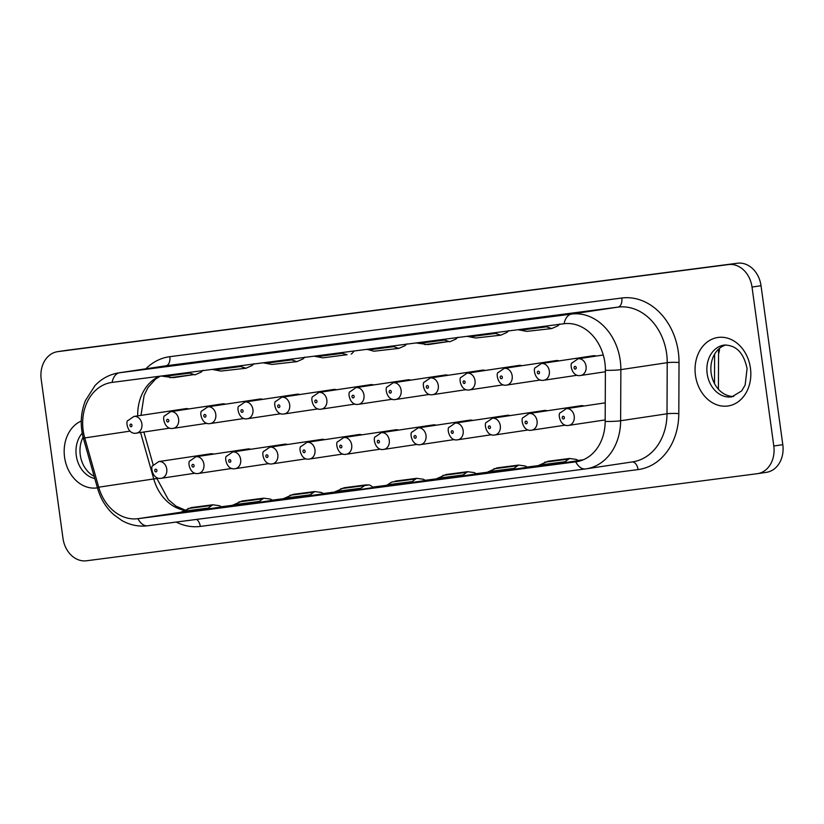 <?xml version="1.0" encoding="UTF-8"?>
<svg xmlns="http://www.w3.org/2000/svg" width="824" height="824" viewBox="0 0 824 824"><rect width="100%" height="100%" fill="white"/><g stroke="black" fill="none" stroke-linecap="round" stroke-linejoin="round"><path stroke-width="1.24" d="M192.816 464.386A1.349 1.082 81.5 0 1 193.187 467.064A1.349 1.082 81.5 0 1 192.816 464.386M250.754 449.265A8.446 6.757 -98.5 0 0 248.034 448.946A8.446 6.757 -98.5 0 0 247.931 448.956A8.446 6.757 -98.5 0 0 247.828 448.977M213.612 454.096A8.446 6.757 -98.5 0 0 210.882 453.767A8.446 6.757 -98.5 0 0 210.779 453.777A8.446 6.757 -98.5 0 0 210.676 453.797M361.798 434.856A8.446 6.757 -98.5 0 0 359.089 434.526A8.446 6.757 -98.5 0 0 358.976 434.536A8.446 6.757 -98.5 0 0 358.873 434.557M225.477 404.193A8.446 6.757 -98.5 0 0 222.748 403.863A8.446 6.757 -98.5 0 0 222.645 403.873A8.446 6.757 -98.5 0 0 222.542 403.894M547.146 410.795A8.446 6.757 -98.5 0 0 544.437 410.465A8.446 6.757 -98.5 0 0 544.324 410.476A8.446 6.757 -98.5 0 0 544.221 410.496M583.917 406.026A8.446 6.757 -98.5 0 0 581.178 405.696A8.446 6.757 -98.5 0 0 581.074 405.707A8.446 6.757 -98.5 0 0 580.971 405.727M336.532 389.783A8.446 6.757 -98.5 0 0 333.802 389.443A8.446 6.757 -98.5 0 0 333.689 389.464A8.446 6.757 -98.5 0 0 333.586 389.474M436.102 425.205A8.446 6.757 -98.5 0 0 433.383 424.885A8.446 6.757 -98.5 0 0 433.28 424.896A8.446 6.757 -98.5 0 0 433.177 424.916M299.771 394.542A8.446 6.757 -98.5 0 0 297.052 394.212A8.446 6.757 -98.5 0 0 296.949 394.233A8.446 6.757 -98.5 0 0 296.836 394.253M188.717 408.962A8.446 6.757 -98.5 0 0 185.997 408.632A8.446 6.757 -98.5 0 0 185.894 408.653A8.446 6.757 -98.5 0 0 185.791 408.663M324.666 439.686A8.446 6.757 -98.5 0 0 321.937 439.347A8.446 6.757 -98.5 0 0 321.824 439.367A8.446 6.757 -98.5 0 0 321.721 439.377M287.514 444.507A8.446 6.757 -98.5 0 0 284.785 444.177A8.446 6.757 -98.5 0 0 284.682 444.188A8.446 6.757 -98.5 0 0 284.568 444.208M472.863 420.446A8.446 6.757 -98.5 0 0 470.133 420.106A8.446 6.757 -98.5 0 0 470.03 420.127A8.446 6.757 -98.5 0 0 469.927 420.137M398.579 430.097A8.446 6.757 -98.5 0 0 395.829 429.757A8.446 6.757 -98.5 0 0 395.726 429.767A8.446 6.757 -98.5 0 0 395.623 429.788M510.015 415.615A8.446 6.757 -98.5 0 0 507.285 415.286A8.446 6.757 -98.5 0 0 507.182 415.306A8.446 6.757 -98.5 0 0 507.069 415.317M262.629 399.372A8.446 6.757 -98.5 0 0 259.9 399.043A8.446 6.757 -98.5 0 0 259.797 399.053A8.446 6.757 -98.5 0 0 259.694 399.074M447.978 375.311A8.446 6.757 -98.5 0 0 445.248 374.982A8.446 6.757 -98.5 0 0 445.145 374.992A8.446 6.757 -98.5 0 0 445.042 375.013M485.12 370.481A8.446 6.757 -98.5 0 0 482.401 370.151A8.446 6.757 -98.5 0 0 482.298 370.172A8.446 6.757 -98.5 0 0 482.195 370.182M373.684 384.952A8.446 6.757 -98.5 0 0 370.944 384.623A8.446 6.757 -98.5 0 0 370.841 384.633A8.446 6.757 -98.5 0 0 370.738 384.654M596.164 356.061A8.446 6.757 -98.5 0 0 593.445 355.741A8.446 6.757 -98.5 0 0 593.342 355.752A8.446 6.757 -98.5 0 0 593.239 355.772M559.033 360.891A8.446 6.757 -98.5 0 0 556.303 360.562A8.446 6.757 -98.5 0 0 556.19 360.572A8.446 6.757 -98.5 0 0 556.087 360.593M521.88 365.712A8.446 6.757 -98.5 0 0 519.151 365.382A8.446 6.757 -98.5 0 0 519.048 365.403A8.446 6.757 -98.5 0 0 518.935 365.413M410.836 380.132A8.446 6.757 -98.5 0 0 408.096 379.802A8.446 6.757 -98.5 0 0 407.993 379.812A8.446 6.757 -98.5 0 0 407.89 379.833M155.664 469.206A1.349 1.082 81.5 0 1 156.035 471.884A1.349 1.082 81.5 0 1 155.664 469.206M303.871 449.966A1.349 1.082 81.5 0 1 304.231 452.644A1.349 1.082 81.5 0 1 303.871 449.966M167.53 419.303A1.349 1.082 81.5 0 1 167.9 421.981A1.349 1.082 81.5 0 1 167.53 419.303M489.219 425.905A1.349 1.082 81.5 0 1 489.59 428.583A1.349 1.082 81.5 0 1 489.219 425.905M563.122 416.316A1.349 1.082 81.5 0 1 563.482 418.994A1.349 1.082 81.5 0 1 563.122 416.316M525.97 421.136A1.349 1.082 81.5 0 1 526.33 423.814A1.349 1.082 81.5 0 1 525.97 421.136M278.584 404.893A1.349 1.082 81.5 0 1 278.945 407.571A1.349 1.082 81.5 0 1 278.584 404.893M378.164 440.325A1.349 1.082 81.5 0 1 378.535 443.003A1.349 1.082 81.5 0 1 378.164 440.325M241.834 409.662A1.349 1.082 81.5 0 1 242.205 412.34A1.349 1.082 81.5 0 1 241.834 409.662M130.789 424.082A1.349 1.082 81.5 0 1 131.15 426.75A1.349 1.082 81.5 0 1 130.789 424.082M266.719 454.797A1.349 1.082 81.5 0 1 267.089 457.474A1.349 1.082 81.5 0 1 266.719 454.797M229.566 459.617A1.349 1.082 81.5 0 1 229.937 462.295A1.349 1.082 81.5 0 1 229.566 459.617M414.915 435.556A1.349 1.082 81.5 0 1 415.286 438.234A1.349 1.082 81.5 0 1 414.915 435.556M340.621 445.197A1.349 1.082 81.5 0 1 340.982 447.875A1.349 1.082 81.5 0 1 340.621 445.197M452.067 430.736A1.349 1.082 81.5 0 1 452.438 433.403A1.349 1.082 81.5 0 1 452.067 430.736M204.682 414.482A1.349 1.082 81.5 0 1 205.052 417.16A1.349 1.082 81.5 0 1 204.682 414.482M390.03 390.422A1.349 1.082 81.5 0 1 390.401 393.099A1.349 1.082 81.5 0 1 390.03 390.422M427.182 385.601A1.349 1.082 81.5 0 1 427.553 388.279A1.349 1.082 81.5 0 1 427.182 385.601M315.736 400.062A1.349 1.082 81.5 0 1 316.097 402.74A1.349 1.082 81.5 0 1 315.736 400.062M538.237 371.181A1.349 1.082 81.5 0 1 538.597 373.859A1.349 1.082 81.5 0 1 538.237 371.181M501.085 376.002A1.349 1.082 81.5 0 1 501.445 378.679A1.349 1.082 81.5 0 1 501.085 376.002M574.977 366.412A1.349 1.082 81.5 0 1 575.348 369.09A1.349 1.082 81.5 0 1 574.977 366.412M463.933 380.832A1.349 1.082 81.5 0 1 464.303 383.5A1.349 1.082 81.5 0 1 463.933 380.832M352.888 395.242A1.349 1.082 81.5 0 1 353.249 397.92A1.349 1.082 81.5 0 1 352.888 395.242M604.888 362.704A43.909 35.164 -98.5 0 0 564.059 323.729L112.085 382.408A43.909 35.164 -98.5 0 0 111.539 382.48A43.909 35.164 -98.5 0 0 84.738 437.925L98.705 487.19A43.909 35.164 -98.5 0 0 137.969 518.687L575.76 461.852A43.909 35.164 -98.5 0 0 576.306 461.78A43.909 35.164 -98.5 0 0 605.176 421.445L605.393 370.326A43.909 35.164 -98.5 0 0 604.888 362.704M733.7 396.447A26.183 20.961 81.5 0 1 711.153 373.076A26.183 20.961 81.5 0 1 725.985 344.937M94.152 476.303A26.183 20.961 81.5 0 1 80.268 454.972A26.183 20.961 81.5 0 1 83.09 437.194M66.25 350.375A25.338 20.281 81.5 0 1 66.569 350.324A25.338 20.281 81.5 0 1 66.888 350.282L737.47 263.227A25.338 20.281 81.5 0 1 761.026 285.712L782.8 444.661A25.338 20.281 81.5 0 1 766.433 472.327L757.431 473.676A25.338 20.281 -98.5 0 0 773.798 446.011L752.024 287.061A25.338 20.281 -98.5 0 0 728.467 264.576L57.876 351.632A25.338 20.281 -98.5 0 0 57.567 351.673A25.338 20.281 -98.5 0 0 41.2 379.339L62.974 538.288A25.338 20.281 -98.5 0 0 86.53 560.773L757.112 473.718A25.338 20.281 -98.5 0 0 757.431 473.676M718.559 353.671A12.669 10.146 -98.5 0 0 719.465 349.397L718.579 349.17L718.404 389.216M175.965 365.403A16.892 10.115 -97.4 0 1 177.624 364.908L198.46 362.148M226.93 358.78A16.892 10.115 -97.4 0 1 228.588 358.286L249.425 355.535M277.894 352.167A16.892 10.115 -97.4 0 1 279.552 351.673L300.389 348.913M328.858 345.544A16.892 10.115 -97.4 0 1 330.517 345.06L350.015 342.475M430.787 332.319A16.892 10.115 -97.4 0 1 432.446 331.825L453.282 329.064M481.752 325.696A16.892 10.115 -97.4 0 1 483.41 325.202L504.247 322.452M532.716 319.084A16.892 10.115 -97.4 0 1 534.374 318.589L555.211 315.829M381.162 338.757A16.892 10.115 82.6 0 1 382.82 338.262L402.318 335.687M206.978 360.871L155.139 368.101L206.978 360.871M257.943 354.258L206.103 361.489L257.943 354.258M308.907 347.635L257.067 354.866L308.907 347.635M358.533 341.198L308.032 348.253L358.533 341.198M461.801 327.787L409.961 335.018L461.801 327.787M512.765 321.175L460.925 328.405L512.765 321.175M563.729 314.562L511.889 321.793L563.729 314.562M410.836 334.41L360.346 341.466L410.836 334.41M442.828 339.467L449.77 341.785L455.909 339.086L457.814 337.222M424.834 344.607L448.987 341.466L428.161 344.597L416.007 342.949M289.935 359.316L296.877 361.643L303.016 358.934L304.921 357.07M296.98 361.623L271.941 364.455L296.877 361.643M493.792 332.855L500.734 335.172L506.873 332.474L508.779 330.609M500.704 335.183L475.798 337.984L500.838 335.162M238.97 365.938L245.912 368.256L252.051 365.557L253.957 363.693M245.882 368.256L220.976 371.068L246.016 368.235M544.757 326.232L551.699 328.56L557.838 325.861L559.743 323.997M551.802 328.539L526.763 331.372L551.699 328.56M188.006 372.551L194.948 374.868L201.087 372.17L202.992 370.306M170.012 377.691L194.165 374.549L173.339 377.68L161.185 376.032M458.947 476.777L477.735 473.954A6.757 4.048 82.6 0 0 477.735 473.954A6.757 4.048 82.6 0 1 476.529 473.841L474.191 472.595L467.569 471.709L461.543 476.087A33.774 20.229 82.6 0 1 458.947 476.777L432.116 480.258A33.774 20.229 82.6 0 0 434.722 479.568L446.114 474.5M306.054 496.625L324.841 493.803A6.757 4.048 82.6 0 1 324.8 493.813A6.757 4.048 82.6 0 1 323.636 493.689L321.298 492.443L314.675 491.557L308.65 495.935A33.774 20.229 82.6 0 1 306.054 496.625L279.223 500.106A33.774 20.229 82.6 0 0 281.829 499.416L293.22 494.349L314.83 491.537M509.912 470.154L528.699 467.342A6.757 4.048 82.6 0 1 528.658 467.342A6.757 4.048 82.6 0 1 527.494 467.218L525.156 465.982L518.533 465.097L512.507 469.464A33.774 20.229 82.6 0 1 509.912 470.154L483.08 473.635A33.774 20.229 82.6 0 0 485.686 472.945L496.975 467.898M255.08 503.237L273.877 500.426A6.757 4.048 82.6 0 1 273.836 500.426A6.757 4.048 82.6 0 1 272.672 500.302L270.334 499.066L263.711 498.18L257.685 502.547A33.774 20.229 82.6 0 1 255.08 503.237L228.258 506.719A33.774 20.229 82.6 0 0 230.864 506.029L242.153 500.982M560.876 463.541L579.663 460.719A6.757 4.048 82.6 0 1 579.622 460.729A6.757 4.048 82.6 0 1 578.458 460.606L576.12 459.37L569.497 458.484L563.472 462.851A33.774 20.229 82.6 0 1 560.876 463.541L534.045 467.023A33.774 20.229 82.6 0 0 536.651 466.333L547.939 461.286M204.115 509.85L222.913 507.038A6.757 4.048 82.6 0 1 222.871 507.048A6.757 4.048 82.6 0 1 221.708 506.925L219.369 505.678L212.747 504.793L206.721 509.16A33.774 20.229 82.6 0 1 204.115 509.85L177.294 513.331A33.774 20.229 82.6 0 0 179.9 512.652L191.292 507.574M271.941 364.455L263.113 362.797M475.798 337.984L466.971 336.336M220.976 371.068L212.149 369.42M526.763 331.372L517.936 329.724M366.381 349.397A33.774 20.229 -97.4 0 1 369.039 349.86L373.88 351.22A13.514 8.096 82.6 0 0 373.89 351.23L398.775 348.408M391.863 346.09L398.806 348.408L404.945 345.709L406.85 343.845M373.88 351.22L398.909 348.387M322.905 357.843L347.069 354.711A13.514 8.096 82.6 0 1 347.048 354.701L322.905 357.843L314.078 356.184M351.178 354.093A13.514 8.096 82.6 0 0 352.94 352.456L353.795 351.364A6.757 4.048 -97.4 0 1 354.124 350.983M339.56 352.878A33.774 20.229 -97.4 0 1 342.218 353.341L347.048 354.701M407.983 483.389L426.77 480.577A6.757 4.048 82.6 0 1 426.729 480.577A6.757 4.048 82.6 0 1 425.565 480.454L423.227 479.218L416.604 478.332L410.579 482.699A33.774 20.229 82.6 0 1 407.983 483.389L382.501 486.696A33.774 20.229 82.6 0 0 387.517 484.78L391.802 482.05L395.922 481.432M395.17 481.113L416.604 478.332M391.802 482.05A13.514 8.096 -97.4 0 1 391.812 482.04L415.945 478.919M355.669 490.177L374.467 487.365A6.757 4.048 -97.4 0 1 374.426 487.365A6.757 4.048 -97.4 0 1 372.345 486.768L371.233 485.964A13.514 8.096 82.6 0 0 369.101 484.914L365.64 484.945L360.696 488.261A33.774 20.229 -97.4 0 1 355.669 490.177L330.187 493.483A33.774 20.229 82.6 0 0 332.793 492.793L344.195 487.726M344.216 487.726L365.64 484.945M369.101 484.914L364.991 485.521A13.514 8.096 82.6 0 0 364.97 485.532L340.827 488.673M231.812 468.454L198.306 473.47C189.592 475.232 187.223 460.956 190.117 460.801L195.958 456.743A8.446 6.757 81.5 0 1 196.06 456.733A8.446 6.757 81.5 0 1 203.899 464.159A8.446 6.757 81.5 0 1 198.46 473.45A8.446 6.757 81.5 0 1 198.347 473.46M195.041 473.213L161.154 478.291C152.45 480.052 150.071 465.776 152.965 465.632L158.805 461.564A8.446 6.757 81.5 0 1 158.908 461.553A8.446 6.757 81.5 0 1 166.747 468.98A8.446 6.757 81.5 0 1 161.308 478.27A8.446 6.757 81.5 0 1 161.205 478.281M342.856 454.034L309.35 459.05C300.647 460.812 298.278 446.546 301.162 446.392L307.002 442.323A8.446 6.757 81.5 0 1 307.105 442.313A8.446 6.757 81.5 0 1 314.953 449.739A8.446 6.757 81.5 0 1 309.505 459.03A8.446 6.757 81.5 0 1 309.402 459.05M173.019 428.387C164.316 430.149 161.937 415.873 164.831 415.729L170.671 411.66A8.446 6.757 81.5 0 1 170.774 411.65A8.446 6.757 81.5 0 1 178.612 419.076A8.446 6.757 81.5 0 1 173.174 428.367A8.446 6.757 81.5 0 1 173.061 428.377L206.906 423.309M528.205 429.974L494.699 434.99C485.995 436.751 483.626 422.475 486.51 422.331L492.35 418.262A8.446 6.757 81.5 0 1 492.453 418.252A8.446 6.757 81.5 0 1 500.302 425.678A8.446 6.757 81.5 0 1 494.853 434.969A8.446 6.757 81.5 0 1 494.75 434.979M605.176 419.921L568.601 425.4C559.898 427.162 557.518 412.886 560.413 412.731L566.253 408.673A8.446 6.757 81.5 0 1 566.356 408.663A8.446 6.757 81.5 0 1 574.204 416.089A8.446 6.757 81.5 0 1 568.756 425.38A8.446 6.757 81.5 0 1 568.653 425.39M565.336 425.143L531.449 430.221C522.746 431.982 520.377 417.706 523.261 417.552L529.101 413.493A8.446 6.757 81.5 0 1 529.204 413.483A8.446 6.757 81.5 0 1 537.052 420.909A8.446 6.757 81.5 0 1 531.604 430.2A8.446 6.757 81.5 0 1 531.501 430.21M317.951 408.9L284.064 413.967C275.36 415.729 272.991 401.463 275.875 401.309L281.715 397.25A8.446 6.757 81.5 0 1 281.818 397.23A8.446 6.757 81.5 0 1 289.667 404.666A8.446 6.757 81.5 0 1 284.218 413.947A8.446 6.757 81.5 0 1 284.115 413.967M417.16 444.383L383.654 449.41C374.951 451.171 372.572 436.895 375.466 436.741L381.306 432.682A8.446 6.757 81.5 0 1 381.409 432.672A8.446 6.757 81.5 0 1 389.247 440.098A8.446 6.757 81.5 0 1 383.809 449.389A8.446 6.757 81.5 0 1 383.706 449.399M280.819 413.72L247.313 418.747C238.61 420.498 236.241 406.232 239.125 406.077L244.965 402.019A8.446 6.757 81.5 0 1 245.078 401.999A8.446 6.757 81.5 0 1 252.917 409.435A8.446 6.757 81.5 0 1 247.468 418.716A8.446 6.757 81.5 0 1 247.365 418.736M169.775 428.14L136.269 433.156C127.566 434.918 125.197 420.652 128.081 420.498L133.921 416.439A8.446 6.757 81.5 0 1 134.024 416.419A8.446 6.757 81.5 0 1 141.872 423.845A8.446 6.757 81.5 0 1 136.423 433.136A8.446 6.757 81.5 0 1 136.321 433.156M306.085 458.803L272.198 463.871C263.495 465.632 261.126 451.367 264.01 451.212L269.85 447.154A8.446 6.757 81.5 0 1 269.953 447.133A8.446 6.757 81.5 0 1 277.801 454.57A8.446 6.757 81.5 0 1 272.353 463.85A8.446 6.757 81.5 0 1 272.25 463.871M268.943 463.624L235.046 468.702C226.343 470.463 223.974 456.187 226.858 456.033L232.698 451.974A8.446 6.757 81.5 0 1 232.811 451.964A8.446 6.757 81.5 0 1 240.649 459.39A8.446 6.757 81.5 0 1 235.201 468.681A8.446 6.757 81.5 0 1 235.097 468.691M454.292 439.563L420.394 444.641C411.691 446.392 409.322 432.126 412.216 431.972L418.056 427.913A8.446 6.757 81.5 0 1 418.159 427.893A8.446 6.757 81.5 0 1 425.998 435.329A8.446 6.757 81.5 0 1 420.559 444.61A8.446 6.757 81.5 0 1 420.446 444.63M380.369 449.152L346.101 454.282C337.397 456.043 335.018 441.767 337.912 441.623L343.752 437.554A8.446 6.757 81.5 0 1 343.855 437.544A8.446 6.757 81.5 0 1 351.693 444.97A8.446 6.757 81.5 0 1 346.255 454.261A8.446 6.757 81.5 0 1 346.152 454.271M491.444 434.732L457.547 439.81C448.843 441.571 446.474 427.306 449.358 427.151L455.198 423.093A8.446 6.757 81.5 0 1 455.312 423.072A8.446 6.757 81.5 0 1 463.15 430.499A8.446 6.757 81.5 0 1 457.701 439.789A8.446 6.757 81.5 0 1 457.598 439.81M244.058 418.489L210.161 423.567C201.458 425.328 199.089 411.052 201.983 410.898L207.823 406.84A8.446 6.757 81.5 0 1 207.926 406.829A8.446 6.757 81.5 0 1 215.764 414.256A8.446 6.757 81.5 0 1 210.316 423.546A8.446 6.757 81.5 0 1 210.213 423.557M429.407 394.428L395.52 399.506C386.817 401.267 384.437 386.992 387.332 386.837L393.172 382.779A8.446 6.757 81.5 0 1 393.275 382.769A8.446 6.757 81.5 0 1 401.113 390.195A8.446 6.757 81.5 0 1 395.674 399.486A8.446 6.757 81.5 0 1 395.561 399.496M466.168 389.659L432.662 394.675C423.958 396.437 421.589 382.171 424.484 382.017L430.324 377.959A8.446 6.757 81.5 0 1 430.427 377.938A8.446 6.757 81.5 0 1 438.265 385.375A8.446 6.757 81.5 0 1 432.816 394.655A8.446 6.757 81.5 0 1 432.713 394.675M355.103 404.069L321.216 409.147C312.512 410.908 310.143 396.643 313.027 396.488L318.867 392.42A8.446 6.757 81.5 0 1 318.97 392.409A8.446 6.757 81.5 0 1 326.819 399.836A8.446 6.757 81.5 0 1 321.37 409.126A8.446 6.757 81.5 0 1 321.267 409.147M577.222 375.25L543.716 380.266C535.013 382.027 532.644 367.751 535.528 367.597L541.368 363.538A8.446 6.757 81.5 0 1 541.471 363.528A8.446 6.757 81.5 0 1 549.32 370.954A8.446 6.757 81.5 0 1 543.871 380.245A8.446 6.757 81.5 0 1 543.768 380.255M540.451 380.008L506.564 385.086C497.861 386.847 495.492 372.572 498.376 372.427L504.216 368.359A8.446 6.757 81.5 0 1 504.319 368.349A8.446 6.757 81.5 0 1 512.168 375.775A8.446 6.757 81.5 0 1 506.719 385.066A8.446 6.757 81.5 0 1 506.616 385.076M605.383 371.758L580.467 375.497C571.763 377.258 569.384 362.982 572.278 362.828L578.118 358.77A8.446 6.757 81.5 0 1 578.221 358.759A8.446 6.757 81.5 0 1 586.06 366.186A8.446 6.757 81.5 0 1 580.621 375.476A8.446 6.757 81.5 0 1 580.518 375.487M503.31 384.829L469.412 389.906C460.709 391.668 458.34 377.402 461.224 377.248L467.064 373.19A8.446 6.757 81.5 0 1 467.177 373.169A8.446 6.757 81.5 0 1 475.015 380.606A8.446 6.757 81.5 0 1 469.567 389.886A8.446 6.757 81.5 0 1 469.464 389.906M392.255 399.249L358.368 404.327C349.664 406.088 347.285 391.812 350.179 391.668L356.019 387.599A8.446 6.757 81.5 0 1 356.123 387.589A8.446 6.757 81.5 0 1 363.961 395.015A8.446 6.757 81.5 0 1 358.522 404.306A8.446 6.757 81.5 0 1 358.419 404.316M145.838 368.802A60.801 48.688 81.5 0 1 169.816 356.679L621.801 298.01A60.801 48.688 81.5 0 1 678.327 351.972A60.801 48.688 81.5 0 1 679.028 362.529A8.446 0.958 0.2 0 0 667.224 362.684L620.863 369.626A52.355 41.921 -98.5 0 0 620.256 360.541A52.355 41.921 -98.5 0 0 571.578 314.068A16.892 10.115 82.6 0 0 564.059 323.729M679.028 362.529L678.811 413.638A8.446 0.958 0.2 0 0 667.007 413.792L620.637 420.745L620.863 369.626A16.892 1.916 -179.8 0 1 605.393 370.326M585.328 468.949L147.784 525.753A16.892 10.115 -97.4 0 1 147.661 525.774L585.452 468.938A16.892 10.115 -97.4 0 0 585.565 468.918A52.355 41.921 -98.5 0 0 586.225 468.825L632.585 461.883A52.355 41.921 -98.5 0 0 667.007 413.792L667.224 362.684A52.355 41.921 -98.5 0 0 666.626 353.589A52.355 41.921 -98.5 0 0 617.938 307.125L165.964 365.794A52.355 41.921 -98.5 0 0 165.315 365.887L118.944 372.829C109.654 374.323 101.671 378.577 94.997 385.591L85.449 400.546C80.577 412.896 79.938 425.678 83.554 438.924A16.892 1.597 -15.8 0 1 84.738 437.925L129.862 431.158M621.801 298.01A8.446 5.057 -97.4 0 1 617.938 307.125L571.578 314.068L119.604 372.747A52.355 41.921 -98.5 0 0 118.944 372.829M695.446 375.291A34.618 27.728 81.5 0 1 718.24 337.428A34.618 27.728 81.5 0 1 750.437 368.153A34.618 27.728 81.5 0 1 727.644 406.026A34.618 27.728 81.5 0 1 695.446 375.291M724.069 345.081A26.183 20.961 -98.5 0 0 707.157 373.674A26.183 20.961 -98.5 0 0 731.825 396.859L741.682 390.906L745.154 385.004L747.069 368.555C743.712 352.744 736.048 344.926 724.069 345.081M97.428 487.829A34.618 27.728 81.5 0 1 64.56 457.196A34.618 27.728 81.5 0 1 81.257 421.023M82.225 433.177A26.183 20.961 -98.5 0 0 76.272 455.579A26.183 20.961 -98.5 0 0 94.801 478.559M714.49 383.562L714.614 354.135M761.026 285.712L752.024 287.061M782.8 444.661L773.798 446.011M66.888 350.282L57.876 351.632M737.47 263.227L728.467 264.576M177.624 364.908L195.906 362.529M228.588 358.286L246.87 355.917M279.552 351.673L297.835 349.294M330.517 345.06L347.46 342.856M432.446 331.825L450.728 329.446M483.41 325.202L501.692 322.833M534.374 318.589L552.657 316.22M382.82 338.262L399.764 336.068M678.811 413.638A60.801 48.688 81.5 0 1 638.075 469.587L200.294 526.423A60.801 48.688 81.5 0 1 176.161 522.066M112.085 382.408A16.892 10.115 82.6 0 1 119.604 372.747L165.964 365.794A8.446 5.057 82.6 0 0 169.816 356.679M638.075 469.587A8.446 5.057 82.6 0 0 632.132 461.955M196.596 519.419A8.446 5.057 -97.4 0 1 200.294 526.423M466.909 472.307L442.756 475.438M314.016 492.155L289.863 495.286M517.884 465.684L493.72 468.825M263.052 498.767L238.898 501.909M568.848 459.071L544.685 462.202M212.087 505.38L187.934 508.521M445.393 339.952L418.747 343.402M292.499 359.8L265.853 363.26M496.357 333.329L469.711 336.789M241.535 366.412L214.889 369.873M547.321 326.716L520.675 330.177M190.571 373.025L163.925 376.486M394.428 346.564L369.039 349.86M342.218 353.341L316.818 356.637M576.851 461.687L575.76 461.852A16.892 10.115 -97.4 0 0 585.452 468.938L586.225 468.825A52.355 41.921 -98.5 0 0 620.637 420.745A16.892 1.916 -179.8 0 1 605.176 421.445M463.881 474.871L437.225 478.332M476.529 473.841L461.543 476.087M310.988 494.719L284.332 498.18M323.636 493.689L308.65 495.935M514.846 468.248L488.199 471.709M527.494 467.218L512.507 469.464M260.024 501.332L233.367 504.793M272.672 500.302L257.685 502.547M565.81 461.636L539.164 465.097M578.458 460.606L563.472 462.851M209.059 507.945L182.403 511.405M221.708 506.925L206.721 509.16M425.565 480.454L410.579 482.699M412.917 481.484L387.517 484.78M360.696 488.261L335.296 491.557M83.554 438.924L97.531 488.189A16.892 1.597 -15.8 0 1 98.705 487.19L153.738 478.95L140.564 432.518M97.531 488.189C100.559 498.726 105.915 507.512 113.609 514.557L121.849 520.511C130.017 525.104 138.617 526.855 147.661 525.774A16.892 10.115 -97.4 0 1 137.969 518.687L180.786 512.271M137.701 415.873A43.909 35.164 81.5 0 1 159.537 376.249M583.341 459.771L578.077 460.451L583.341 459.761M538.206 465.622L527.113 467.064L538.206 465.622M476.138 473.687L487.242 472.245L476.148 473.687M436.277 478.857L425.184 480.299L436.277 478.857M386.631 485.305L372.881 487.087L386.631 485.305M334.348 492.093L323.255 493.535L334.348 492.093M283.384 498.705L272.291 500.147L283.384 498.705M221.316 506.76L232.419 505.318L221.326 506.76M184.442 510.252A43.909 35.164 81.5 0 1 153.738 478.95A16.892 1.597 -15.8 0 1 157.168 478.96L156.797 477.632M66.569 350.324L57.567 351.673M467.723 471.688L446.011 474.511M518.687 465.076L497.119 467.877M263.865 498.159L242.297 500.961M569.652 458.463L548.084 461.255M212.901 504.772L191.189 507.594M143.86 432.023L153.254 465.148M140.997 415.378L144.107 395.458L147.918 387.641L155.52 379.081L160.299 376.146M184.926 509.994L175.955 506.132L168.353 499.653L157.168 478.96M356.019 387.599L407.993 379.812M467.064 373.19L519.048 365.403M578.118 358.77L603.261 355M504.216 368.359L556.19 360.572M541.368 363.538L593.342 355.752M318.867 392.42L370.841 384.633M430.324 377.959L482.298 370.172M393.172 382.779L445.145 374.992M207.823 406.84L259.797 399.053M455.198 423.093L507.182 415.306M343.752 437.554L395.726 429.767M418.056 427.913L470.03 420.127M232.698 451.974L284.682 444.188M269.85 447.154L321.824 439.367M133.921 416.439L185.894 408.653M244.965 402.019L296.949 394.233M381.306 432.682L433.28 424.896M281.715 397.25L333.689 389.464M529.101 413.493L581.074 405.707M566.253 408.673L605.249 402.833M492.35 418.262L544.324 410.476M170.671 411.66L222.645 403.873M307.002 442.323L358.976 434.536M158.805 461.564L210.779 453.777M195.958 456.743L247.931 448.956"/></g></svg>
